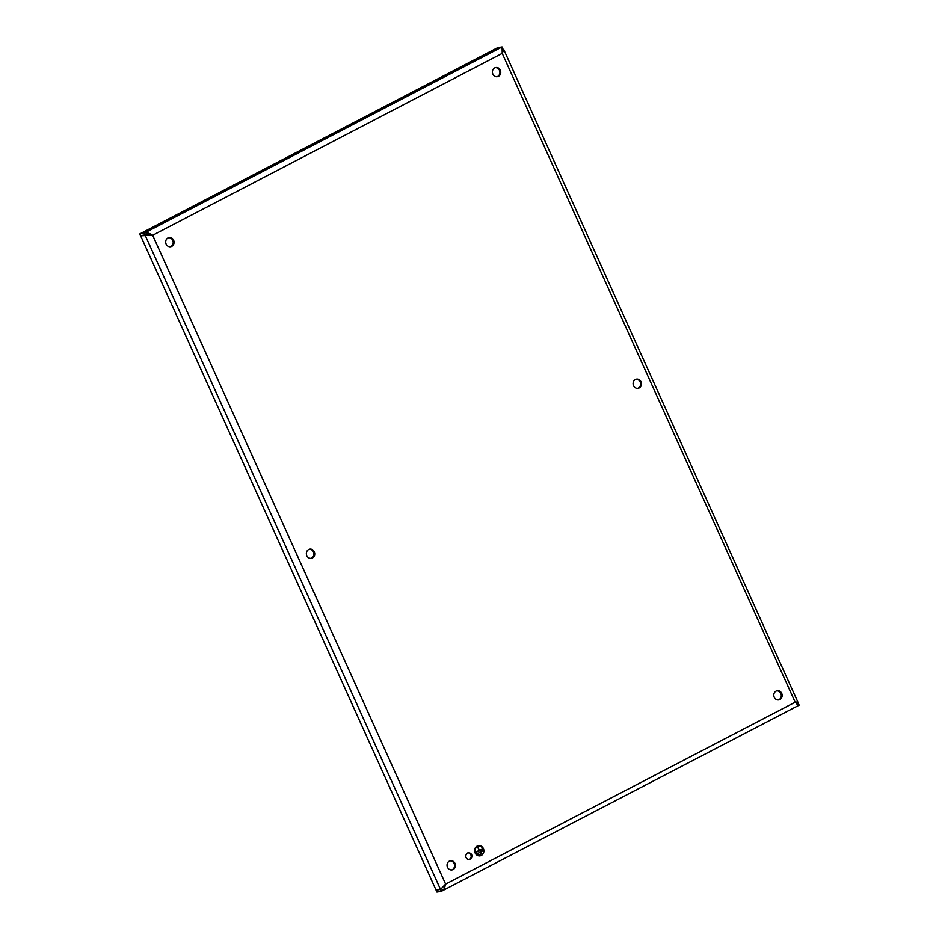 <?xml version="1.0" encoding="UTF-8"?>
<svg xmlns="http://www.w3.org/2000/svg" width="939" height="939" viewBox="0 0 939 939"><rect width="100%" height="100%" fill="white"/><g stroke="black" fill="none" stroke-linecap="round" stroke-linejoin="round"><path stroke-width="1.41" d="M466.073 857.612A3.474 3.134 80.2 0 0 471.671 854.701A3.474 3.134 80.2 0 0 466.073 857.612M469.042 859.619A3.474 3.134 80.2 0 0 467.868 852.835M496.966 76.752A4.636 4.167 80.2 0 0 495.393 67.667M170.241 246.769A4.636 4.167 80.2 0 0 168.668 237.684M310.926 558.365A4.636 4.167 80.2 0 0 309.354 549.268M637.651 388.335A4.636 4.167 80.2 0 0 636.079 379.25M451.612 869.948A4.636 4.167 80.2 0 0 450.039 860.863M778.349 699.931A4.636 4.167 80.2 0 0 776.764 690.846M483.397 848.598A5.153 4.636 80.2 0 0 475.099 852.917A5.153 4.636 80.2 0 0 483.397 848.598M500.323 70.19A4.636 4.167 80.2 0 0 492.858 74.075A4.636 4.167 80.2 0 0 500.323 70.19M173.598 240.208A4.636 4.167 80.2 0 0 166.133 244.093A4.636 4.167 80.2 0 0 173.598 240.208M314.283 551.803A4.636 4.167 80.2 0 0 306.818 555.688A4.636 4.167 80.2 0 0 314.283 551.803M641.02 381.786A4.636 4.167 80.2 0 0 633.543 385.671A4.636 4.167 80.2 0 0 641.02 381.786M454.969 863.387A4.636 4.167 80.2 0 0 447.504 867.272A4.636 4.167 80.2 0 0 454.969 863.387M781.706 693.369A4.636 4.167 80.2 0 0 774.241 697.254A4.636 4.167 80.2 0 0 781.706 693.369M502.025 47.701L502.154 49.121L502.06 46.95L502.846 48.699L502.236 50.037M502.154 49.121L502.224 53.382L503.785 49.626L798.373 703.205C798.749 702.137 797.681 701.797 795.169 702.196L799.136 705.166L441.365 891.287L444.382 888.576L445.614 884.08L440.52 889.421L145.052 235.02L146.601 234.21L151.836 235.419L144.993 234.903L140.58 235.677L139.794 233.928L497.635 47.713L502.06 46.95L144.207 233.165L144.993 234.903M796.835 703.346L795.709 702.572M441.588 889.01L436.154 890.301L436.94 892.05L441.365 891.287L440.567 889.538L444.335 885.477M796.589 703.264L798.009 703.393M150.428 235.255L151.836 235.419M443.243 886.569L440.52 889.421L436.107 890.184L140.627 235.795L152.67 235.278C149.301 233.072 146.484 232.367 144.207 233.165L139.794 233.928M503.785 49.626L502.635 48.945M151.003 235.325L152.67 235.278L445.614 884.08L795.169 702.196L502.224 53.382L152.67 235.278M480.099 855.84A5.153 4.636 80.2 0 0 478.338 845.687M798.373 703.205L796.812 704.015M799.206 705.072L798.033 703.522M443.185 886.651L443.983 886.228M478.456 846.192L478.397 846.203A4.636 4.167 80.2 0 0 478.397 846.203A4.636 4.167 80.2 0 0 479.982 855.335A4.636 4.167 80.2 0 0 480.005 855.335L482.975 848.821A4.636 4.167 80.2 0 0 475.51 852.706L480.04 855.323M475.92 852.483L482.564 849.032L479.242 850.182L477.869 847.154L478.831 850.405L475.92 852.483L482.564 849.032M477.798 853.528L481.953 850.793L477.798 853.528M479.782 854.513L481.648 853.539M479.242 850.182L477.822 847.189M477.798 853.516L482.165 851.262"/></g></svg>
